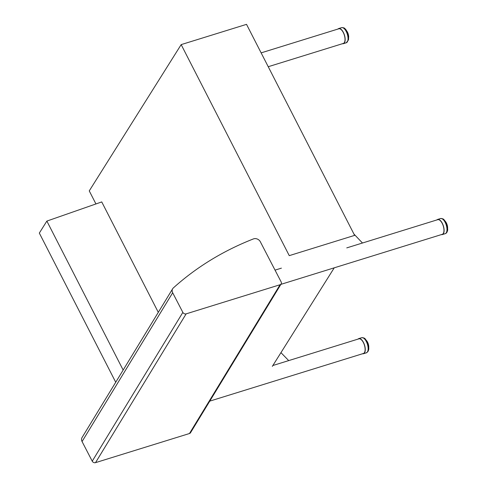 <?xml version="1.0" encoding="UTF-8"?>
<svg xmlns="http://www.w3.org/2000/svg" width="487" height="487" viewBox="0 0 487 487"><rect width="100%" height="100%" fill="white"/><g stroke="black" fill="none" stroke-linecap="round" stroke-linejoin="round"><path stroke-width="0.73" d="M189.467 433.521A2.557 2.118 31.3 0 0 190.539 432.706L281.151 283.915A2.557 2.118 -148.7 0 1 280.074 284.731L189.467 433.521L95.525 462.65L186.137 313.859L280.074 284.731M172.672 292.76L182.85 312.392L92.238 461.183L82.06 441.551L172.672 292.76A5.114 4.237 -148.7 0 1 172.666 288.748A5.114 4.237 -148.7 0 1 173.317 287.957A342.799 284.292 31.3 0 1 253.453 238.91A5.114 4.237 -148.7 0 1 260.32 241.741L281.145 281.912A2.557 2.118 -148.7 0 1 281.151 283.915M186.137 313.859A2.557 2.118 -148.7 0 1 182.85 312.392M92.238 461.183A2.557 2.118 31.3 0 0 95.525 462.65M172.666 288.748L82.053 437.539A5.114 4.237 31.3 0 0 82.06 441.551M334.24 267.82L272.324 366.376M181.164 44.615L246.525 24.35L354.621 235.379L289.26 255.645L181.164 44.615L89.255 190.898L95.939 203.95M357.994 339.11A7.92 3.573 72.8 0 1 358.779 338.599A7.92 3.573 72.8 0 1 362.121 340.358A7.92 3.573 72.8 0 1 365.201 348.308A7.92 3.573 72.8 0 1 363.472 353.732A7.92 3.573 72.8 0 1 362.535 353.757M368.586 346.135L368.653 346.014A5.753 2.593 -107.2 0 0 368.568 345.484L368.44 345.356M368.708 347.115L368.732 347.109A5.753 2.593 -107.2 0 0 368.708 346.61L368.635 346.458M368.653 345.453A5.546 2.502 -107.2 0 1 368.72 345.886L368.568 346.038M368.361 345.021L368.446 344.863A5.753 2.593 -107.2 0 0 368.306 344.321L368.148 344.224M368.501 345.338L368.33 344.899M368.044 343.883L368.117 343.706A5.753 2.593 -107.2 0 0 367.928 343.183L367.77 343.104M367.642 342.775L367.685 342.598A5.753 2.593 -107.2 0 0 367.454 342.111L367.326 342.044M367.368 342.136L367.582 342.178A5.546 2.502 -107.2 0 1 367.77 342.574M367.216 341.819L367.168 341.582A5.753 2.593 -107.2 0 0 366.906 341.156L366.875 341.162M288.712 360.599L280.95 352.643M209.769 401.13L363.393 353.489A7.664 3.458 -107.2 0 0 363.351 342.507A7.664 3.458 -107.2 0 0 358.852 338.849L272.866 365.512M337.893 29.068A7.92 3.573 72.8 0 1 338.678 28.556A7.92 3.573 72.8 0 1 344.437 35.064A7.92 3.573 72.8 0 1 343.372 43.69A7.92 3.573 72.8 0 1 342.434 43.708M346.488 30.559L346.007 30.127M348.582 36.835L348.625 36.823A5.753 2.593 -107.2 0 0 348.589 36.312L348.497 36.172M348.442 35.843L348.515 35.709A5.753 2.593 -107.2 0 0 348.424 35.174L348.278 35.052M348.503 35.149A5.546 2.502 -107.2 0 1 348.582 35.588L348.424 35.74M348.199 34.717L348.278 34.553A5.753 2.593 -107.2 0 0 348.132 34.017L347.968 33.92M348.351 35.034L348.351 34.474A5.546 2.502 -107.2 0 0 348.223 34.017M347.858 33.579L347.931 33.402A5.753 2.593 -107.2 0 0 347.73 32.885L347.578 32.806M347.621 32.921L347.84 32.927A5.546 2.502 -107.2 0 1 348.01 33.366L348.613 36.148M347.444 32.489L347.474 32.312A5.753 2.593 -107.2 0 0 347.237 31.838L347.121 31.777M347.158 31.862L347.371 31.911A5.546 2.502 -107.2 0 1 347.56 32.288M346.988 31.515L346.945 31.32A5.753 2.593 -107.2 0 0 346.677 30.912L346.659 30.912M436.839 219.954A7.92 3.573 72.8 0 1 437.624 219.442A7.92 3.573 72.8 0 1 443.304 225.706A7.92 3.573 72.8 0 1 442.318 234.576A7.92 3.573 72.8 0 1 441.38 234.594M447.577 228.269L447.577 228.269A5.753 2.593 -107.2 0 0 447.571 227.782L447.516 227.63M447.468 227.222L447.535 227.204A5.753 2.593 -107.2 0 0 447.474 226.68L447.352 226.546M447.285 226.212L447.37 226.065A5.753 2.593 -107.2 0 0 447.249 225.524L447.09 225.414M447.407 226.528L447.261 226.096M446.999 225.073L447.078 224.903A5.753 2.593 -107.2 0 0 446.902 224.373L446.743 224.282M446.622 223.953L446.676 223.777A5.753 2.593 -107.2 0 0 446.457 223.271L446.317 223.204M446.36 223.302L446.579 223.332A5.546 2.502 -107.2 0 1 446.762 223.752M446.177 222.9L446.183 222.723A5.753 2.593 -107.2 0 0 445.928 222.273L445.879 222.291M445.696 221.786A5.546 2.502 -107.2 0 0 445.508 221.536L445.258 221.396M268.227 66.719L343.298 43.446A7.664 3.458 -107.2 0 0 344.327 35.101A7.664 3.458 -107.2 0 0 338.757 28.8L261.135 52.87M346.768 247.883L437.703 219.686A7.664 3.458 72.8 0 1 442.202 223.35A7.664 3.458 72.8 0 1 442.245 234.332L280.871 284.371M353.933 234.034L362.474 243.013M158.299 312.337L101.74 201.922L46.862 221.086L123.156 370.041M115.729 382.24L39.325 233.078L46.862 221.086M361.652 337.71A7.92 3.573 72.8 0 1 364.994 339.463A7.92 3.573 72.8 0 1 368.075 347.414A7.92 3.573 72.8 0 1 366.346 352.844L367.959 351.541C368.531 349.964 369.791 349.197 367.356 342.105C363.88 336.505 364.684 338.922 363.734 337.881L361.652 337.71L358.779 338.599M368.647 346.117L368.738 346.446M368.799 346.945A5.546 2.502 -107.2 0 0 368.787 346.58M367.253 341.564A5.546 2.502 -107.2 0 0 367.052 341.253M367.283 341.704L367.399 342.026M367.776 342.72L367.892 343.073M368.196 343.664A5.546 2.502 -107.2 0 0 368.038 343.213M368.178 343.828L368.294 344.187M368.513 344.778A5.546 2.502 -107.2 0 0 368.397 344.315M368.476 344.979L368.58 345.332M367.308 342.008L368.416 344.303L368.696 347.194M367.709 342.757L367.843 343.079M368.123 343.859L368.227 344.193M347.858 40.512A7.92 3.573 72.8 0 1 346.245 42.795L348.467 39.94C349.228 34.419 346.172 29.403 344.942 28.709C344.626 27.96 343.493 27.613 341.557 27.662A7.92 3.573 72.8 0 1 346.354 31.746A7.92 3.573 72.8 0 1 347.858 40.512M347.067 31.442L347.176 31.758M347.572 32.434L347.688 32.781M347.998 33.524L348.114 33.883M348.321 34.668L348.424 35.027M348.692 36.665A5.546 2.502 -107.2 0 0 348.668 36.282M348.558 35.776L348.674 37.207M347.505 32.471L347.645 32.787M347.937 33.554L348.053 33.895M440.504 218.547A7.92 3.573 72.8 0 1 446.183 224.817A7.92 3.573 72.8 0 1 445.191 233.681C446.384 233.297 447.115 232.378 447.389 230.917C448.046 230.241 447.65 227.587 446.202 222.943C442.726 217.342 443.529 219.759 442.586 218.718L440.504 218.547L437.624 219.442M445.751 221.92L445.928 222.273M446.269 222.705A5.546 2.502 -107.2 0 0 446.074 222.364M446.293 222.845L446.409 223.18M446.762 223.898L446.877 224.251M447.151 224.842A5.546 2.502 -107.2 0 0 447.005 224.391M447.133 225.024L447.243 225.384M447.437 225.962A5.546 2.502 -107.2 0 0 447.334 225.505M447.389 226.175L447.486 226.522M447.602 227.064A5.546 2.502 -107.2 0 0 447.553 226.65M447.523 227.295L447.608 227.618M447.644 228.093A5.546 2.502 -107.2 0 0 447.644 227.752M447.535 227.204L447.425 226.138M445.849 222.218L446.457 223.186M446.695 223.929L446.822 224.257M447.078 225.049L447.169 225.39M363.472 353.732L366.346 352.844M368.647 348.156L368.732 347.152M367.393 342.026L366.833 341.101M366.748 340.79L366.248 340.322M366.748 340.797L366.881 341.113M343.372 43.69L346.245 42.795M338.678 28.556L341.557 27.662M348.57 37.901L348.631 36.872M347.718 32.781L348.035 33.366M347.742 32.787L346.604 30.864M442.318 234.576L445.191 233.681M447.565 228.3L447.583 229.115M447.541 228.342L447.559 227.259M447.407 226.157L447.169 224.976M447.169 224.982L446.415 223.18M445.909 222.224L445.276 221.384M445.179 221.135L444.862 220.775M281.401 268.148L275.033 270.127"/></g></svg>
